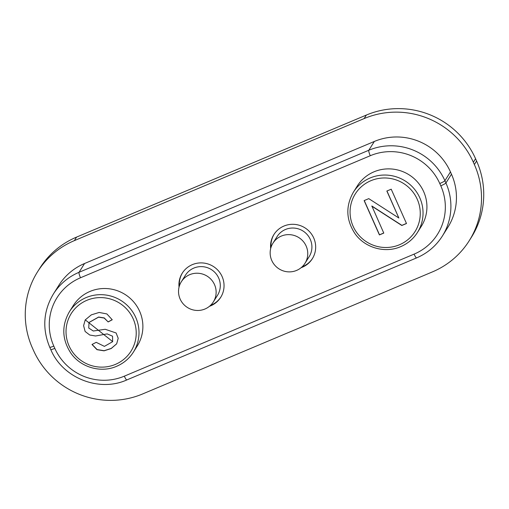 <?xml version="1.0" encoding="UTF-8"?>
<svg xmlns="http://www.w3.org/2000/svg" width="509" height="509" viewBox="0 0 509 509"><rect width="100%" height="100%" fill="white"/><g stroke="black" fill="none" stroke-linecap="round" stroke-linejoin="round"><path stroke-width="0.76" d="M204.974 309.008A18.916 18.509 32.2 0 1 183.176 303.835A18.916 18.509 32.2 0 1 181.319 281.77A18.916 18.509 32.2 0 1 189.692 274.682A18.916 18.509 32.2 0 1 211.483 279.855A18.916 18.509 32.2 0 1 213.341 301.92A18.916 18.509 32.2 0 1 204.974 309.008M181.319 281.77L185.473 275.165A18.916 18.509 32.2 0 1 193.846 268.078A18.916 18.509 32.2 0 1 215.638 273.25A18.916 18.509 32.2 0 1 217.496 295.315L213.341 301.92M296.601 270.419A18.916 18.509 32.2 0 1 274.803 265.24A18.916 18.509 32.2 0 1 272.945 243.181A18.916 18.509 32.2 0 1 281.312 236.087A18.916 18.509 32.2 0 1 303.109 241.266A18.916 18.509 32.2 0 1 304.967 263.331A18.916 18.509 32.2 0 1 296.601 270.419M272.945 243.181L277.1 236.577A18.916 18.509 32.2 0 1 285.466 229.489A18.916 18.509 32.2 0 1 307.264 234.662A18.916 18.509 32.2 0 1 309.122 256.727L304.967 263.331M301.105 267.702A22.701 22.211 -147.8 0 0 312.322 258.737A22.701 22.211 -147.8 0 0 313.729 237.97A22.701 22.211 -147.8 0 0 294.616 224.38A22.701 22.211 -147.8 0 0 273.899 234.56A22.701 22.211 -147.8 0 0 270.673 248.557M302.098 266.831A22.701 22.211 -147.8 0 0 312.532 258.407M209.479 306.297A22.701 22.211 -147.8 0 0 220.702 297.332A22.701 22.211 -147.8 0 0 222.102 276.559A22.701 22.211 -147.8 0 0 202.989 262.975A22.701 22.211 -147.8 0 0 182.273 273.148A22.701 22.211 -147.8 0 0 179.047 287.146M210.471 305.419A22.701 22.211 -147.8 0 0 220.906 296.995M469.234 240.712L471.455 237.188A83.234 81.446 -147.8 0 0 476.596 161.022L475.571 158.738A83.234 81.446 -147.8 0 0 366.359 115.053L76.592 237.092A83.234 81.446 -147.8 0 0 39.766 268.288L37.545 271.812A83.234 81.446 32.2 0 1 74.371 240.617L364.139 118.572A83.234 81.446 32.2 0 1 473.357 162.256L474.375 164.547A83.234 81.446 32.2 0 1 469.234 240.712A83.234 81.446 32.2 0 1 432.408 271.908L142.641 393.947A83.234 81.446 32.2 0 1 33.429 350.262L32.404 347.978A83.234 81.446 32.2 0 1 37.545 271.812M182.483 272.824A22.701 22.211 -147.8 0 0 179.403 285.873M274.109 234.235A22.701 22.211 -147.8 0 0 271.03 247.285M371.78 206.139L401.817 225.487L406.494 223.521L391.211 189.195L386.846 191.034L398.859 218.011L368.771 198.644L364.132 200.597L379.415 234.923L383.78 233.09L371.863 206.005L401.9 225.36L406.456 223.438M353.418 192.148C345.522 206.056 346.018 219.85 354.913 233.536C364.775 247.832 385.033 253.603 400.685 246.655C407.76 243.62 413.353 238.88 417.463 232.441L421.344 226.282A37.831 37.023 -147.8 0 0 417.622 182.152A37.831 37.023 -147.8 0 0 374.032 171.8A37.831 37.023 -147.8 0 0 357.293 185.982L353.418 192.148A37.831 37.023 32.2 0 1 370.158 177.965A37.831 37.023 32.2 0 1 413.747 188.317A37.831 37.023 32.2 0 1 417.463 232.441A37.831 37.023 32.2 0 1 400.723 246.623M69.377 311.775C61.481 325.684 61.977 339.484 70.872 353.163C80.734 367.46 100.992 373.237 116.644 366.289C123.719 363.248 129.311 358.508 133.422 352.075L137.303 345.91A37.831 37.023 -147.8 0 0 133.581 301.786A37.831 37.023 -147.8 0 0 89.991 291.434A37.831 37.023 -147.8 0 0 73.258 305.61L69.377 311.775A37.831 37.023 32.2 0 1 86.116 297.593A37.831 37.023 32.2 0 1 129.706 307.951A37.831 37.023 32.2 0 1 133.422 352.075A37.831 37.023 32.2 0 1 116.682 366.251M440.794 185.81A52.968 51.829 32.2 0 1 414.091 254.131L124.323 376.17A52.968 51.829 32.2 0 1 54.819 348.372L53.801 346.082A52.968 51.829 32.2 0 1 80.505 277.761L370.272 155.722A52.968 51.829 32.2 0 1 439.776 183.52L440.794 185.81A5.045 0.585 -24 0 0 445.929 182.998A58.013 56.766 32.2 0 1 442.346 236.081L447.888 227.281A58.013 56.766 -147.8 0 0 451.47 174.193L450.452 171.908A58.013 56.766 -147.8 0 0 374.331 141.457L84.564 263.503A58.013 56.766 -147.8 0 0 58.898 285.244L53.356 294.049A58.013 56.766 32.2 0 1 79.022 272.309L368.79 150.263L374.331 141.457M91.995 344.485L96.22 342.341L104.402 346.374L112.642 341.685L112.546 336.201L107.189 333.898L95.597 335.985L89.737 335.017L85.118 331.467L83.603 325.645L85.219 319.926L91.308 314.861L99.16 312.45L106.884 313.938L112.247 319.773L108.156 321.942L104.167 318.055L98.568 317.171L89.018 322.496L88.751 328.044L93.287 331.009L105.223 329.285L116.109 332.975L118.196 338.269L116.669 343.836L111.204 348.531L104.065 350.835L97.003 349.683L91.995 344.485M108.156 321.942L104.25 317.921L98.651 317.037L89.056 322.426M116.707 343.772L111.248 348.417L104.148 350.707L97.117 349.568L92.11 344.428M112.215 319.703L108.239 321.809M112.686 341.622L85.257 319.856M383.741 233.007L379.498 234.795L364.253 200.546M398.859 218.011L386.967 190.983M370.902 180.695A35.312 34.555 -147.8 0 0 353.093 226.238A35.312 34.555 -147.8 0 0 399.431 244.772A35.312 34.555 -147.8 0 0 417.234 199.229A35.312 34.555 -147.8 0 0 370.902 180.695M416.68 257.828A5.045 0.859 -112.8 0 1 416.604 257.898A5.045 0.859 -112.8 0 1 414.091 254.131M124.323 376.17A5.045 0.859 67.2 0 0 126.836 379.937L416.604 257.898C427.452 253.24 436.035 245.968 442.346 236.081M53.801 346.082A5.045 0.585 156 0 1 49.748 347.253L50.766 349.543A5.045 0.585 -24 0 0 54.819 348.372M450.452 171.908L444.911 180.708L445.929 182.998L451.47 174.193M370.272 155.722A5.045 0.859 -112.8 0 1 368.79 150.263A58.013 56.766 32.2 0 1 444.911 180.708A5.045 0.585 156 0 1 439.776 183.52M84.564 263.503L79.022 272.309A5.045 0.859 67.2 0 0 80.505 277.761M76.592 237.092L74.371 240.617M364.139 118.572L366.359 115.053M475.571 158.738L473.357 162.256M474.375 164.547L476.596 161.022M86.861 300.323A35.312 34.555 -147.8 0 0 69.052 345.872A35.312 34.555 -147.8 0 0 115.39 364.406A35.312 34.555 -147.8 0 0 133.193 318.857A35.312 34.555 -147.8 0 0 86.861 300.323M50.766 349.543C62.55 377.964 99.026 392.522 126.836 379.937M53.356 294.049C43.303 311.031 42.101 328.763 49.748 347.253"/></g></svg>
